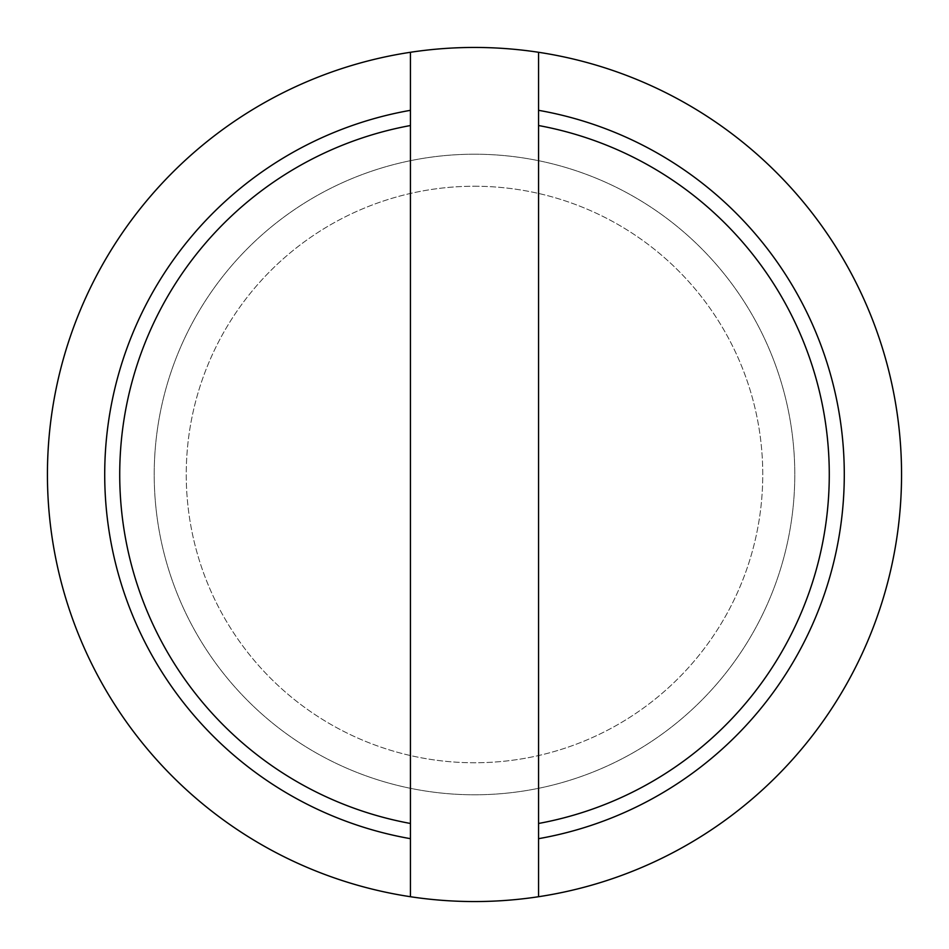 <?xml version="1.0" encoding="UTF-8"?>
<svg xmlns="http://www.w3.org/2000/svg" width="949" height="949" viewBox="0 0 949 949"><rect width="100%" height="100%" fill="white"/><g stroke="black" fill="none" stroke-linecap="round" stroke-linejoin="round"><path stroke-width="0.71" stroke-dasharray="4.75 3.56" d="M474.5 154.213A320.288 320.288 0 0 1 794.788 474.5A320.288 320.288 0 0 1 474.5 794.788A320.288 320.288 0 0 1 154.213 474.5A320.288 320.288 0 0 1 474.5 154.213A320.288 320.288 0 0 1 794.788 474.5A320.288 320.288 0 0 1 474.5 794.788A320.288 320.288 0 0 1 154.213 474.5A320.288 320.288 0 0 1 474.5 154.213M474.5 186.241A288.259 288.259 0 0 1 762.759 474.5A288.259 288.259 0 0 1 474.5 762.759A288.259 288.259 0 0 1 186.241 474.5A288.259 288.259 0 0 1 474.5 186.241A288.259 288.259 0 0 1 762.759 474.5A288.259 288.259 0 0 1 474.5 762.759A288.259 288.259 0 0 1 186.241 474.5A288.259 288.259 0 0 1 474.5 186.241M474.5 47.45A427.05 427.05 0 0 1 901.55 474.5A427.05 427.05 0 0 1 474.5 901.55A427.05 427.05 0 0 1 47.45 474.5A427.05 427.05 0 0 1 474.5 47.45M538.558 52.278L538.558 896.722M410.442 896.722L410.442 52.278"/><path stroke-width="1.42" d="M474.5 47.45A427.05 427.05 0 0 1 901.55 474.5A427.05 427.05 0 0 1 410.442 896.722A427.05 427.05 0 0 1 410.442 52.278A427.05 427.05 0 0 1 474.5 47.45M410.442 823.471L410.442 838.679A369.766 369.766 0 0 1 410.442 110.321L410.442 125.529A354.807 354.807 0 0 0 410.442 823.471L410.442 125.529M538.558 125.529L538.558 110.321A369.766 369.766 0 0 1 538.558 838.679L538.558 823.471A354.807 354.807 0 0 0 538.558 125.529L538.558 823.471M538.558 838.679L538.558 896.722M538.558 52.278L538.558 110.321M410.442 110.321L410.442 52.278M410.442 896.722L410.442 838.679"/></g></svg>
